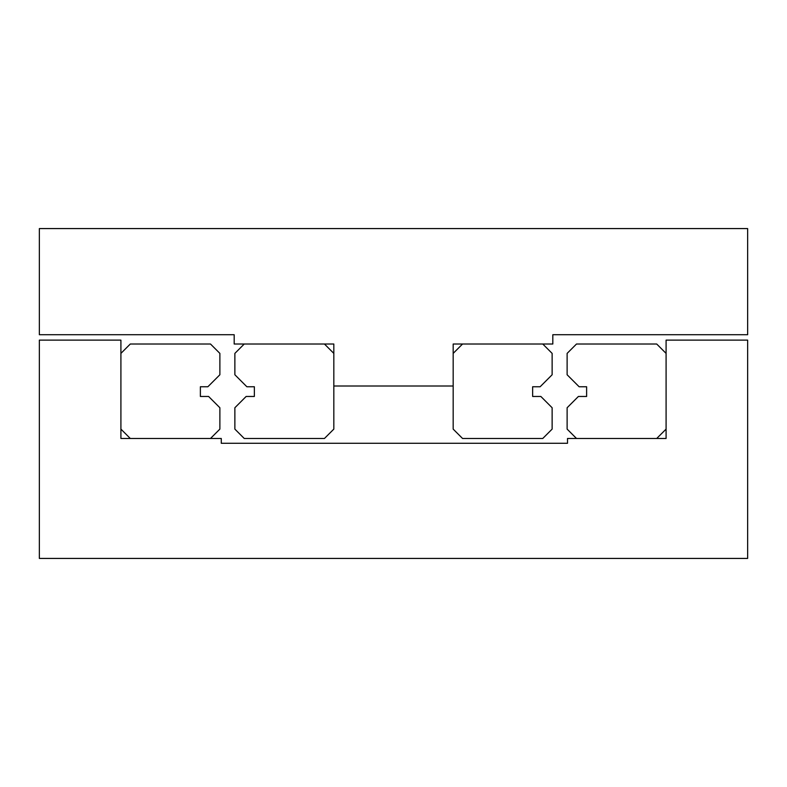 <?xml version="1.0" encoding="UTF-8"?>
<svg xmlns="http://www.w3.org/2000/svg" width="787" height="787" viewBox="0 0 787 787"><rect width="100%" height="100%" fill="white"/><g stroke="black" fill="none" stroke-linecap="round" stroke-linejoin="round"><path stroke-width="1.18" d="M221.275 443.278L567.506 443.278L567.506 438.477L666.087 438.477L666.087 340.122L747.65 340.122L747.65 558.426L39.35 558.426L39.35 340.122L120.913 340.122L120.913 438.477L221.275 438.477L221.275 443.278M747.65 228.574L747.65 334.721L552.818 334.721L552.818 344.017L453.174 344.017L453.174 386.004L333.826 386.004L333.826 344.017L234.182 344.017L234.182 334.721L39.35 334.721L39.35 228.574L747.65 228.574M219.878 374.76L207.876 386.751L200.38 386.751L200.38 396.471L208.604 396.471L219.878 407.745L219.878 429.112L210.503 438.477L130.288 438.477L120.913 429.112L120.913 353.393L130.288 344.017L210.503 344.017L219.878 353.393L219.878 374.76M234.87 353.393L244.236 344.017L324.451 344.017L333.826 353.393L333.826 429.112L324.451 438.477L244.236 438.477L234.87 429.112L234.87 407.745L246.134 396.471L254.358 396.471L254.358 386.751L246.862 386.751L234.87 374.76L234.87 353.393M552.13 374.76L540.138 386.751L532.642 386.751L532.642 396.471L540.866 396.471L552.13 407.745L552.13 429.112L542.764 438.477L462.549 438.477L453.174 429.112L453.174 353.393L462.549 344.017L542.764 344.017L552.13 353.393L552.13 374.76M567.122 353.393L576.497 344.017L656.712 344.017L666.087 353.393L666.087 429.112L656.712 438.477L576.497 438.477L567.122 429.112L567.122 407.745L578.396 396.471L586.62 396.471L586.62 386.751L579.124 386.751L567.122 374.76L567.122 353.393"/></g></svg>
